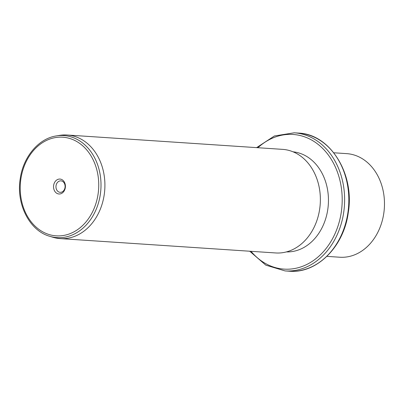 <?xml version="1.0" encoding="UTF-8"?>
<svg xmlns="http://www.w3.org/2000/svg" width="404" height="404" viewBox="0 0 404 404"><rect width="100%" height="100%" fill="white"/><g stroke="black" fill="none" stroke-linecap="round" stroke-linejoin="round"><path stroke-width="0.61" d="M326.892 256.363L339.799 257.227A51.909 41.183 -86.2 0 0 383.8 213.251A51.909 41.183 -86.2 0 0 346.698 153.636L333.79 152.778M293.051 151.818A50.177 39.809 93.8 0 1 327.796 209.353A50.177 39.809 93.8 0 1 286.386 251.914M60.231 238.602L275.685 252.954A51.909 41.183 -86.2 0 0 319.69 208.979A51.909 41.183 -86.2 0 0 282.588 149.364L67.135 135.012A51.909 41.183 93.8 0 1 104.232 194.627A51.909 41.183 93.8 0 1 60.231 238.602A51.909 41.183 93.8 0 1 52.762 237.224L49.626 236.259A51.146 40.577 93.8 0 0 100.338 194.294A51.146 40.577 93.8 0 0 56.307 135.926L59.55 135.385A51.909 41.183 93.8 0 1 67.135 135.012M53.636 185.401A7.479 5.934 93.8 0 1 60.555 179.139A7.479 5.934 93.8 0 1 65.322 187.653A7.479 5.934 93.8 0 1 58.398 193.915A7.479 5.934 93.8 0 1 53.636 185.401M56.035 185.729A5.752 4.56 -86.2 0 0 60.145 192.334A5.752 4.56 -86.2 0 0 65.024 187.461A5.752 4.56 -86.2 0 0 60.913 180.861A5.752 4.56 -86.2 0 0 56.035 185.729M347.92 212.57A69.21 54.909 93.8 0 1 289.249 271.2C316.893 273.766 343.93 246.642 348.278 212.56C354.864 173.871 330.214 134.088 298.45 133.083A69.21 54.909 93.8 0 1 347.92 212.57M256.606 147.637L274.417 135.971L294.248 132.8A69.21 54.909 93.8 0 1 343.718 212.287A69.21 54.909 93.8 0 1 285.047 270.917L289.249 271.2M257.914 147.723A67.483 53.535 93.8 0 1 317.61 143.991A67.483 53.535 93.8 0 1 341.314 211.959A67.483 53.535 93.8 0 1 304.732 265.428A67.483 53.535 93.8 0 1 251.015 251.308M20.862 179.078A49.429 39.218 93.8 0 1 66.599 137.698A49.429 39.218 93.8 0 1 98.096 193.976A49.429 39.218 93.8 0 1 52.358 235.35A49.429 39.218 93.8 0 1 20.862 179.078M294.248 132.8L298.45 133.083M249.707 251.222L265.812 265.145L285.047 270.917M49.626 236.259C29.497 230.654 16.069 204.111 20.2 178.896C23.109 157.045 38.486 138.547 56.307 135.926"/></g></svg>
